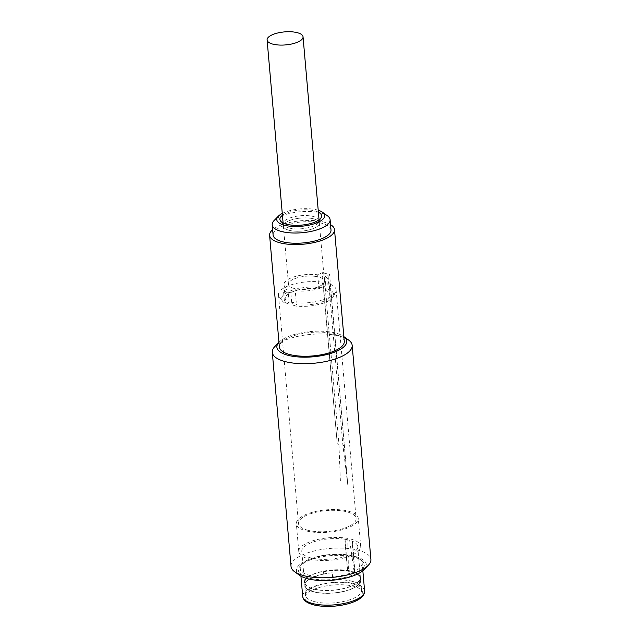 <?xml version="1.0" encoding="UTF-8"?>
<svg xmlns="http://www.w3.org/2000/svg" width="638" height="638" viewBox="0 0 638 638"><rect width="100%" height="100%" fill="white"/><g stroke="black" fill="none" stroke-linecap="round" stroke-linejoin="round"><path stroke-width="0.48" stroke-dasharray="3.19 2.39" d="M288.934 227.973A18.039 6.532 175 0 1 283.766 225.23A18.039 6.532 175 0 1 283.184 223.81A18.039 6.532 175 0 1 300.586 215.74A18.039 6.532 175 0 1 319.128 220.668A18.039 6.532 175 0 1 318.801 222.168A18.039 6.532 175 0 1 306.719 228.045A18.039 6.532 175 0 1 288.934 227.973M330.54 224.648A32.578 11.787 -5 0 0 323.761 222.04A32.578 11.787 -5 0 0 272.633 229.712M331.01 229.951A29.069 10.519 -5 0 0 321.735 223.244A29.069 10.519 -5 0 0 290.035 223.794A29.069 10.519 -5 0 0 273.096 235.015M310.499 575.675A31.071 11.245 175 0 1 300.251 568.426A31.071 11.245 175 0 1 302.3 563.864A31.071 11.245 175 0 1 352.248 555.842A31.071 11.245 175 0 1 359.353 558.872A31.071 11.245 175 0 1 362.161 563.011A31.071 11.245 175 0 1 344.257 574.958A31.071 11.245 175 0 1 310.499 575.675M309.326 578.18A33.072 11.97 175 0 1 300.594 565.611A33.072 11.97 175 0 1 330.325 555.658A33.072 11.97 175 0 1 361.331 560.292A33.072 11.97 175 0 1 350.908 575.763A33.072 11.97 175 0 1 309.326 578.18M364.003 569.67A35.082 12.696 -5 0 0 330.261 554.932A35.082 12.696 -5 0 0 299.589 575.301M348.547 340.006A40.09 14.507 -5 0 0 338.945 335.979A40.09 14.507 -5 0 0 274.93 346.442M279.189 342.088L278.966 342.319A35.082 12.696 175 0 1 279.189 342.088A35.082 12.696 175 0 1 335.197 332.932A35.082 12.696 175 0 1 343.603 336.457A35.082 12.696 175 0 1 343.866 336.649M291.024 566.416A40.09 14.507 175 0 1 329.694 548.473A40.09 14.507 175 0 1 370.901 559.43M344.273 341.338A32.578 11.787 -5 0 0 333.53 333.738A32.578 11.787 -5 0 0 298.137 334.495A32.578 11.787 -5 0 0 279.372 347.016M327.485 215.843A29.069 10.519 -5 0 0 320.842 213.004A29.069 10.519 -5 0 0 274.117 220.509M318.386 212.191A20.934 7.576 -5 0 0 282.443 215.333M282.275 213.427A24.053 8.701 175 0 1 318.218 210.277M314.566 601.626A28.064 10.152 -5 0 0 345.166 601.1A28.064 10.152 -5 0 0 361.523 590.262A28.064 10.152 -5 0 0 352.575 583.794A28.064 10.152 -5 0 0 321.967 584.32A28.064 10.152 -5 0 0 305.61 595.158A28.064 10.152 -5 0 0 314.566 601.626M352.359 581.37A28.064 10.152 -5 0 0 332.869 580.141L332.223 572.788A28.064 10.152 -5 0 0 304.757 585.381A28.064 10.152 -5 0 0 333.594 593.053A28.064 10.152 -5 0 0 360.669 580.492A28.064 10.152 -5 0 0 360.637 580.213L361.275 587.566A28.064 10.152 -5 0 0 352.359 581.37M321.4 287.586L318.896 288.759A22.553 8.158 -5 0 0 296.12 290.561A22.553 8.158 -5 0 0 285.202 298.672A22.553 8.158 -5 0 0 289.118 302.739L286.606 303.911L284.333 300.386A28.917 10.463 175 0 1 279.412 297.085A28.917 10.463 175 0 1 278.479 294.812A28.917 10.463 175 0 1 293.097 284.237A28.917 10.463 175 0 1 322.908 282.291L321.4 287.586A26.174 9.466 -5 0 0 292.156 290.25A26.174 9.466 -5 0 0 282.443 301.048A26.174 9.466 -5 0 0 286.606 303.911M330.237 284.205A28.917 10.463 175 0 1 336.09 289.772A28.917 10.463 175 0 1 335.564 292.172A28.917 10.463 175 0 1 291.662 302.3L293.943 305.825A26.174 9.466 -5 0 0 333.267 296.598A26.174 9.466 -5 0 0 328.729 289.5L330.237 284.205L347.798 484.92L329.607 274.555L325.005 276.717L326.225 290.681L328.729 289.5M313.577 218.834A18.039 6.532 -5 0 0 293.903 219.177A18.039 6.532 -5 0 0 283.384 226.139A18.039 6.532 -5 0 0 289.142 230.302A18.039 6.532 -5 0 0 308.816 229.959A18.039 6.532 -5 0 0 319.335 222.997A18.039 6.532 -5 0 0 313.577 218.834M314.518 276.278A18.039 6.532 175 0 1 318.665 277.012A18.039 6.532 175 0 1 324.423 281.175A18.039 6.532 175 0 1 307.022 289.245A18.039 6.532 175 0 1 288.48 284.317A18.039 6.532 175 0 1 314.518 276.278M293.943 305.825L296.447 304.653A22.553 8.158 -5 0 0 319.223 302.851A22.553 8.158 -5 0 0 330.133 294.74A22.553 8.158 -5 0 0 326.225 290.681M291.662 302.3L290.824 292.754L295.227 290.689L296.447 304.653M322.278 272.641L323.952 273.072L338.938 444.351L337.263 443.912L322.278 272.641L317.676 274.803A22.553 8.158 -5 0 0 294.9 276.597A22.553 8.158 -5 0 0 283.982 284.707A22.553 8.158 -5 0 0 287.897 288.775L283.495 290.84L284.333 300.386M317.676 274.803L318.896 288.759M289.118 302.739L287.897 288.775M295.227 290.689A22.553 8.158 -5 0 0 318.003 288.894A22.553 8.158 -5 0 0 328.913 280.776A22.553 8.158 -5 0 0 325.005 276.717M337.263 443.912L322.908 282.291M306.591 530.999A31.071 11.245 -5 0 0 340.349 530.274A31.071 11.245 -5 0 0 358.253 518.327A31.071 11.245 -5 0 0 326.321 509.842A31.071 11.245 -5 0 0 296.343 523.742A31.071 11.245 -5 0 0 306.591 530.999M308.026 530.306A28.917 10.463 175 0 1 298.488 523.559A28.917 10.463 175 0 1 326.385 510.615A28.917 10.463 175 0 1 356.1 518.519A28.917 10.463 175 0 1 339.44 529.636A28.917 10.463 175 0 1 308.026 530.306M338.938 444.351L340.469 483.006M323.952 273.072A28.917 10.463 175 0 1 327.94 274.117L329.607 274.555M347.798 484.92L342.925 445.388L327.94 274.117M290.824 292.754A28.917 10.463 175 0 1 287.18 292.013A28.917 10.463 175 0 1 283.495 290.84M309.031 558.92A31.071 11.245 -5 0 0 342.789 558.202A31.071 11.245 -5 0 0 360.693 546.256A31.071 11.245 -5 0 0 328.761 537.762A31.071 11.245 -5 0 0 298.783 551.671A31.071 11.245 -5 0 0 308.696 558.84A31.071 11.245 -5 0 0 309.031 558.92M332.223 572.788A27.562 9.977 -5 0 0 323.705 574.04L323.322 571.8A27.761 10.048 175 0 1 347.335 570.978L347.295 570.508A27.761 10.048 -5 0 0 318.753 572.43A27.761 10.048 -5 0 0 304.812 582.566A27.761 10.048 -5 0 0 333.347 590.15A27.761 10.048 -5 0 0 360.127 577.725A27.761 10.048 -5 0 0 354.624 572.422L354.664 572.892A27.761 10.048 175 0 1 360.167 578.188A27.761 10.048 175 0 1 359.242 581.186L359.625 583.427A27.562 9.977 -5 0 0 360.645 580.309A27.562 9.977 -5 0 0 360.637 580.213M323.53 574.128A27.761 10.048 -5 0 0 305.052 585.357A27.761 10.048 -5 0 0 329.535 593.188A27.761 10.048 -5 0 0 359.441 583.515M332.869 580.141A27.562 9.977 175 0 1 361.275 587.566M359.242 581.186L359.625 583.427M354.664 572.892L347.335 570.978M359.417 581.098A27.562 9.977 -5 0 0 360.438 577.988A27.562 9.977 -5 0 0 323.506 571.72L323.322 571.8M323.705 574.04L323.506 571.72M354.832 572.326A28.064 10.152 175 0 1 360.422 577.701A28.064 10.152 175 0 1 333.355 590.262A28.064 10.152 175 0 1 304.509 582.59A28.064 10.152 175 0 1 318.633 572.342A28.064 10.152 175 0 1 347.503 570.412L344.775 539.23A28.064 10.152 -5 0 0 315.906 541.16A28.064 10.152 -5 0 0 301.782 551.407A28.064 10.152 -5 0 0 330.628 559.079A28.064 10.152 -5 0 0 357.695 546.519A28.064 10.152 -5 0 0 352.104 541.144L354.624 572.422M349.656 540.298A28.064 10.152 -5 0 0 347.798 539.812L348.42 570.563A28.064 10.152 175 0 1 354.154 572.063L349.656 540.298L352.104 541.144M344.775 539.23L347.798 539.812M348.42 570.563L354.154 572.063M354.991 572.741L352.391 541.008M345.062 539.094L347.662 570.827M289.142 230.302A18.039 6.532 -5 0 0 318.896 224.688A18.039 6.532 -5 0 0 296.04 218.714A18.039 6.532 -5 0 0 289.142 230.302M302.699 596.347A31.071 11.245 175 0 1 320.802 584.352A31.071 11.245 175 0 1 354.688 583.77A31.071 11.245 175 0 1 364.601 590.932M355.071 601.06A29.069 10.519 -5 0 0 353.492 586.266A29.069 10.519 -5 0 0 312.556 589.951A29.069 10.519 -5 0 0 314.127 604.744A29.069 10.519 -5 0 0 355.071 601.06M344.592 445.826L342.925 445.388M319.128 220.668L319.056 219.839M283.184 223.81L283.113 222.989M302.3 563.864L300.594 565.611M359.353 558.872L361.331 560.292M318.801 222.168L321.225 217.502M283.766 225.23L280.568 221.059M362.839 570.739L362.161 563.011M300.929 576.154L300.251 568.426M361.523 590.262L360.669 580.492M305.61 595.158L304.757 585.381M333.267 296.598L335.564 292.172M324.423 281.175L319.335 222.997M288.48 284.317L283.384 226.139M285.202 298.672L283.982 284.707M330.133 294.74L328.913 280.776M282.443 301.048L279.412 297.085M278.479 294.812L298.488 523.559M336.09 289.772L356.1 518.519M360.693 546.256L358.253 518.327M298.783 551.671L296.343 523.742M360.167 578.188L360.127 577.725M305.052 585.357L304.812 582.566M360.438 577.988L360.645 580.309M360.422 577.701L357.695 546.519M304.509 582.59L301.782 551.407"/><path stroke-width="0.96" d="M272.857 44.134A18.039 6.532 -5 0 0 292.531 43.799A18.039 6.532 -5 0 0 303.042 36.829A18.039 6.532 -5 0 0 284.5 31.9A18.039 6.532 -5 0 0 267.099 39.979A18.039 6.532 -5 0 0 272.857 44.134M272.633 229.712A32.578 11.787 -5 0 0 269.603 235.318A32.578 11.787 -5 0 0 303.082 244.218A32.578 11.787 -5 0 0 334.503 229.64A32.578 11.787 -5 0 0 330.54 224.648M278.367 216.154L274.117 220.509A29.069 10.519 -5 0 0 272.203 224.775L273.096 235.015A29.069 10.519 -5 0 0 302.97 242.958A29.069 10.519 -5 0 0 331.01 229.951L330.109 219.711A29.069 10.519 -5 0 0 327.485 215.843L322.541 212.287A24.053 8.701 175 0 1 314.813 223.587A24.053 8.701 175 0 1 284.46 225.23A24.053 8.701 175 0 1 278.367 216.154A24.053 8.701 175 0 1 282.275 213.427M294.644 571.752L299.589 575.301A35.082 12.696 -5 0 0 307.994 578.825A35.082 12.696 -5 0 0 364.003 569.67L368.262 565.316A40.09 14.507 175 0 1 304.246 575.779A40.09 14.507 175 0 1 294.644 571.752A40.09 14.507 175 0 1 291.024 566.416L272.29 352.328A40.09 14.507 -5 0 0 285.513 361.682A40.09 14.507 -5 0 0 329.072 360.757A40.09 14.507 -5 0 0 352.168 345.341A40.09 14.507 -5 0 0 348.547 340.006L343.866 336.641M343.866 336.649A35.082 12.696 175 0 1 312.931 356.825A35.082 12.696 175 0 1 278.966 342.327L274.93 346.442A40.09 14.507 -5 0 0 272.29 352.328M352.168 345.341L370.901 559.43A40.09 14.507 175 0 1 368.262 565.316M269.603 235.318L279.372 347.016A32.578 11.787 -5 0 0 312.851 355.924A32.578 11.787 -5 0 0 344.273 341.338L334.503 229.64M272.203 224.775A29.069 10.519 -5 0 0 281.47 231.482A29.069 10.519 -5 0 0 313.17 230.932A29.069 10.519 -5 0 0 330.109 219.711M282.443 215.333A20.934 7.576 -5 0 0 280.568 221.059A20.934 7.576 -5 0 0 286.574 224.241A20.934 7.576 -5 0 0 307.205 224.321A20.934 7.576 -5 0 0 321.225 217.502A20.934 7.576 -5 0 0 318.386 212.191M318.218 210.277A24.053 8.701 175 0 1 322.541 212.287M312.604 603.516A31.071 11.245 175 0 1 302.699 596.347C303.082 600.143 306.687 602.966 313.505 604.832C319.646 606.371 326.784 606.794 334.918 606.1C343.084 605.326 350.031 603.628 355.757 601.012C359.298 599.345 361.802 597.479 363.261 595.421L364.402 593.053L364.601 590.932A31.071 11.245 175 0 1 356.371 599.576A31.071 11.245 175 0 1 312.604 603.516M319.056 219.839L303.042 36.829M283.113 222.989L267.099 39.979M364.601 590.932L362.839 570.739M302.699 596.347L300.929 576.154"/></g></svg>
